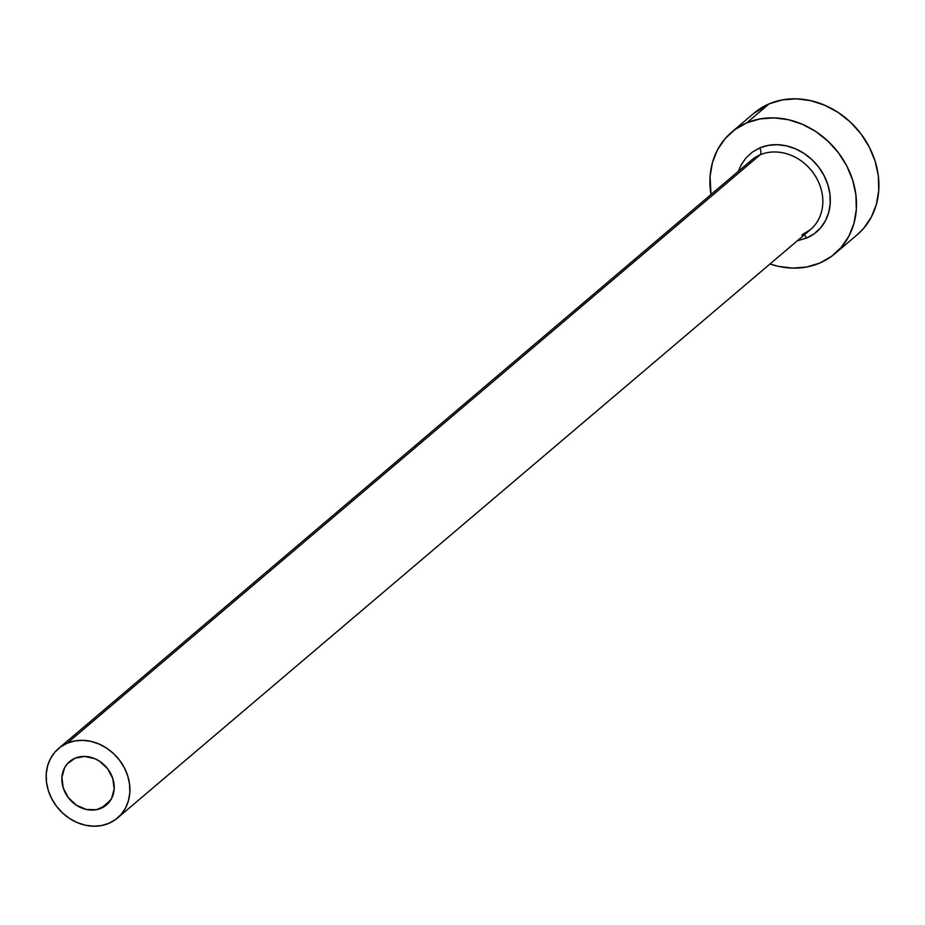 <?xml version="1.0" encoding="UTF-8"?>
<svg xmlns="http://www.w3.org/2000/svg" width="925" height="925" viewBox="0 0 925 925"><rect width="100%" height="100%" fill="white"/><g stroke="black" fill="none" stroke-linecap="round" stroke-linejoin="round"><path stroke-width="1.39" d="M101.068 808.3A28.478 24.385 49.7 0 1 67.213 796.101A28.478 24.385 49.7 0 1 69.606 761.553A28.478 24.385 49.7 0 1 75.006 758.234L84.684 756.43L94.87 758.72L99.669 761.31L107.763 768.895L112.838 778.665L114.157 789.129L111.486 798.703L105.242 805.929L96.385 809.699L86.256 809.456L76.405 805.212L68.311 797.628L63.224 787.869L61.917 777.393L64.588 767.819L67.305 763.83L75.006 758.234A28.478 24.385 49.7 0 1 108.861 770.433A28.478 24.385 49.7 0 1 106.468 804.97A28.478 24.385 49.7 0 1 101.068 808.3L110.63 800.183L101.068 808.3M738.381 171.275L740.994 165.193L745.885 158.025L752.222 152.186L759.737 147.931A5.7 2.844 -113.1 0 1 760.107 154.845A45.568 39.012 -130.3 0 0 748.556 162.95M801.813 234.95A45.568 39.012 -130.3 0 0 813.353 226.845A45.568 39.012 -130.3 0 0 812.913 172.443A45.568 39.012 -130.3 0 0 760.107 154.845A5.7 2.844 66.9 0 0 759.737 147.931L768.166 145.398L777.162 144.693L786.4 145.849L795.512 148.821L804.149 153.481L811.977 159.667L818.706 167.124L824.059 175.588L827.852 184.711L829.933 194.157L830.211 203.558L828.684 212.553L825.412 220.786L820.51 227.966L814.185 233.794L806.658 238.06A5.7 2.844 66.9 0 0 802.218 234.707L810.45 229.631A45.568 39.012 -130.3 0 0 814.266 174.363A45.568 39.012 -130.3 0 0 760.107 154.845L67.178 743.203A45.568 39.012 49.7 0 1 121.348 762.732A45.568 39.012 49.7 0 1 117.521 818.001A45.568 39.012 49.7 0 1 108.884 823.319A45.568 39.012 49.7 0 1 54.725 803.802A45.568 39.012 49.7 0 1 58.541 748.533A45.568 39.012 49.7 0 1 67.178 743.203L760.107 154.845A45.568 39.012 -130.3 0 0 751.47 160.164L58.541 748.533M834.812 253.774L857.232 234.73A79.735 68.277 -130.3 0 0 863.915 138.01A79.735 68.277 -130.3 0 0 769.138 103.854L746.706 122.898A79.735 68.277 49.7 0 1 841.496 157.053A79.735 68.277 49.7 0 1 834.812 253.774A79.735 68.277 49.7 0 1 819.689 263.093A79.735 68.277 49.7 0 1 769.982 263.983L778.226 266.319L792.586 268.111L806.588 267.024L819.689 263.093L831.39 256.456L841.241 247.391L848.861 236.233L853.948 223.411L856.33 209.42L855.891 194.805L852.665 180.109L846.768 165.922L838.42 152.764L827.956 141.155L815.781 131.535L802.345 124.274L788.169 119.66L773.809 117.868L759.807 118.955L746.706 122.898L769.138 103.854A79.735 68.277 -130.3 0 0 754.014 113.174L731.594 132.217A79.735 68.277 49.7 0 1 746.706 122.898L735.005 129.523L725.165 138.588L717.546 149.746L712.447 162.569L710.076 176.559L711.001 194.528A79.735 68.277 49.7 0 1 731.594 132.217M759.737 147.931A51.257 43.891 49.7 0 1 824.059 175.588A51.257 43.891 49.7 0 1 806.658 238.06L797.362 240.743M857.024 234.915L863.661 228.348L871.281 217.19L876.38 204.367L878.75 190.388L878.311 175.762L875.085 161.066L869.188 146.878L860.851 133.72L850.387 122.112L838.2 112.492L824.765 105.242L810.601 100.628L796.24 98.825L782.238 99.923L769.138 103.854L753.794 113.37M67.178 743.203L60.495 746.995L54.876 752.175L50.517 758.558L47.603 765.877L46.25 773.878L46.493 782.226L48.343 790.621L51.719 798.737L56.483 806.253L62.461 812.89L69.421 818.382L77.099 822.533L85.193 825.169L93.402 826.187L101.403 825.574L108.884 823.319L115.567 819.527L121.198 814.347L125.557 807.976L128.459 800.645L129.824 792.656L129.569 784.296L127.731 775.902L124.355 767.796L119.591 760.269L113.613 753.644L106.652 748.14L98.975 744.001L90.881 741.364L82.672 740.335L74.671 740.96L67.178 743.203M810.45 229.631L117.521 818.001"/></g></svg>

